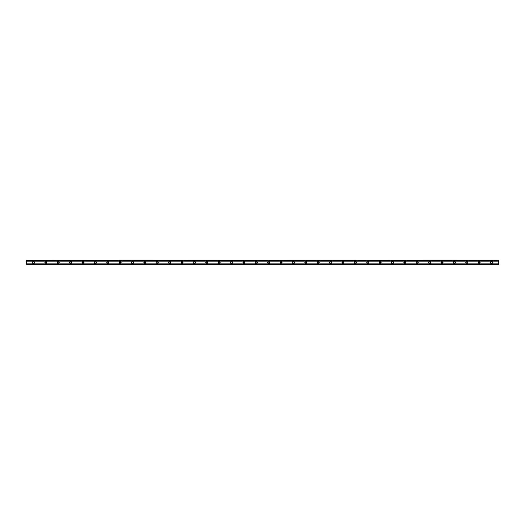 <?xml version="1.0" encoding="UTF-8"?>
<svg xmlns="http://www.w3.org/2000/svg" width="525" height="525" viewBox="0 0 525 525"><rect width="100%" height="100%" fill="white"/><g stroke="black" fill="none" stroke-linecap="round" stroke-linejoin="round"><path stroke-width="0.79" d="M33.469 263.117A0.617 0.617 0 0 1 32.852 262.5A0.617 0.617 0 0 1 33.469 261.883A0.617 0.617 0 0 1 34.092 262.5A0.617 0.617 0 0 1 33.469 263.117M491.531 263.117A0.617 0.617 0 0 1 490.908 262.5A0.617 0.617 0 0 1 491.531 261.883A0.617 0.617 0 0 1 492.148 262.5A0.617 0.617 0 0 1 491.531 263.117M479.148 263.117A0.617 0.617 0 0 1 478.531 262.5A0.617 0.617 0 0 1 479.148 261.883A0.617 0.617 0 0 1 479.765 262.5A0.617 0.617 0 0 1 479.148 263.117M466.771 263.117A0.617 0.617 0 0 1 466.148 262.5A0.617 0.617 0 0 1 466.771 261.883A0.617 0.617 0 0 1 467.388 262.5A0.617 0.617 0 0 1 466.771 263.117M454.387 263.117A0.617 0.617 0 0 1 453.771 262.5A0.617 0.617 0 0 1 454.387 261.883A0.617 0.617 0 0 1 455.004 262.5A0.617 0.617 0 0 1 454.387 263.117M442.011 263.117A0.617 0.617 0 0 1 441.387 262.5A0.617 0.617 0 0 1 442.011 261.883A0.617 0.617 0 0 1 442.627 262.5A0.617 0.617 0 0 1 442.011 263.117M429.627 263.117A0.617 0.617 0 0 1 429.01 262.5A0.617 0.617 0 0 1 429.627 261.883A0.617 0.617 0 0 1 430.251 262.5A0.617 0.617 0 0 1 429.627 263.117M417.25 263.117A0.617 0.617 0 0 1 416.627 262.5A0.617 0.617 0 0 1 417.25 261.883A0.617 0.617 0 0 1 417.867 262.5A0.617 0.617 0 0 1 417.25 263.117M404.867 263.117A0.617 0.617 0 0 1 404.25 262.5A0.617 0.617 0 0 1 404.867 261.883A0.617 0.617 0 0 1 405.49 262.5A0.617 0.617 0 0 1 404.867 263.117M392.49 263.117A0.617 0.617 0 0 1 391.873 262.5A0.617 0.617 0 0 1 392.49 261.883A0.617 0.617 0 0 1 393.107 262.5A0.617 0.617 0 0 1 392.49 263.117M380.107 263.117A0.617 0.617 0 0 1 379.49 262.5A0.617 0.617 0 0 1 380.107 261.883A0.617 0.617 0 0 1 380.73 262.5A0.617 0.617 0 0 1 380.107 263.117M367.73 263.117A0.617 0.617 0 0 1 367.113 262.5A0.617 0.617 0 0 1 367.73 261.883A0.617 0.617 0 0 1 368.347 262.5A0.617 0.617 0 0 1 367.73 263.117M355.346 263.117A0.617 0.617 0 0 1 354.729 262.5A0.617 0.617 0 0 1 355.346 261.883A0.617 0.617 0 0 1 355.97 262.5A0.617 0.617 0 0 1 355.346 263.117M342.969 263.117A0.617 0.617 0 0 1 342.352 262.5A0.617 0.617 0 0 1 342.969 261.883A0.617 0.617 0 0 1 343.586 262.5A0.617 0.617 0 0 1 342.969 263.117M330.592 263.117A0.617 0.617 0 0 1 329.969 262.5A0.617 0.617 0 0 1 330.592 261.883A0.617 0.617 0 0 1 331.209 262.5A0.617 0.617 0 0 1 330.592 263.117M318.209 263.117A0.617 0.617 0 0 1 317.592 262.5A0.617 0.617 0 0 1 318.209 261.883A0.617 0.617 0 0 1 318.826 262.5A0.617 0.617 0 0 1 318.209 263.117M305.832 263.117A0.617 0.617 0 0 1 305.209 262.5A0.617 0.617 0 0 1 305.832 261.883A0.617 0.617 0 0 1 306.449 262.5A0.617 0.617 0 0 1 305.832 263.117M293.449 263.117A0.617 0.617 0 0 1 292.832 262.5A0.617 0.617 0 0 1 293.449 261.883A0.617 0.617 0 0 1 294.066 262.5A0.617 0.617 0 0 1 293.449 263.117M281.072 263.117A0.617 0.617 0 0 1 280.448 262.5A0.617 0.617 0 0 1 281.072 261.883A0.617 0.617 0 0 1 281.689 262.5A0.617 0.617 0 0 1 281.072 263.117M268.688 263.117A0.617 0.617 0 0 1 268.072 262.5A0.617 0.617 0 0 1 268.688 261.883A0.617 0.617 0 0 1 269.312 262.5A0.617 0.617 0 0 1 268.688 263.117M256.312 263.117A0.617 0.617 0 0 1 255.688 262.5A0.617 0.617 0 0 1 256.312 261.883A0.617 0.617 0 0 1 256.928 262.5A0.617 0.617 0 0 1 256.312 263.117M243.928 263.117A0.617 0.617 0 0 1 243.311 262.5A0.617 0.617 0 0 1 243.928 261.883A0.617 0.617 0 0 1 244.552 262.5A0.617 0.617 0 0 1 243.928 263.117M231.551 263.117A0.617 0.617 0 0 1 230.934 262.5A0.617 0.617 0 0 1 231.551 261.883A0.617 0.617 0 0 1 232.168 262.5A0.617 0.617 0 0 1 231.551 263.117M219.168 263.117A0.617 0.617 0 0 1 218.551 262.5A0.617 0.617 0 0 1 219.168 261.883A0.617 0.617 0 0 1 219.791 262.5A0.617 0.617 0 0 1 219.168 263.117M206.791 263.117A0.617 0.617 0 0 1 206.174 262.5A0.617 0.617 0 0 1 206.791 261.883A0.617 0.617 0 0 1 207.408 262.5A0.617 0.617 0 0 1 206.791 263.117M194.407 263.117A0.617 0.617 0 0 1 193.791 262.5A0.617 0.617 0 0 1 194.407 261.883A0.617 0.617 0 0 1 195.031 262.5A0.617 0.617 0 0 1 194.407 263.117M182.031 263.117A0.617 0.617 0 0 1 181.414 262.5A0.617 0.617 0 0 1 182.031 261.883A0.617 0.617 0 0 1 182.648 262.5A0.617 0.617 0 0 1 182.031 263.117M169.654 263.117A0.617 0.617 0 0 1 169.03 262.5A0.617 0.617 0 0 1 169.654 261.883A0.617 0.617 0 0 1 170.271 262.5A0.617 0.617 0 0 1 169.654 263.117M157.27 263.117A0.617 0.617 0 0 1 156.653 262.5A0.617 0.617 0 0 1 157.27 261.883A0.617 0.617 0 0 1 157.887 262.5A0.617 0.617 0 0 1 157.27 263.117M144.893 263.117A0.617 0.617 0 0 1 144.27 262.5A0.617 0.617 0 0 1 144.893 261.883A0.617 0.617 0 0 1 145.51 262.5A0.617 0.617 0 0 1 144.893 263.117M132.51 263.117A0.617 0.617 0 0 1 131.893 262.5A0.617 0.617 0 0 1 132.51 261.883A0.617 0.617 0 0 1 133.127 262.5A0.617 0.617 0 0 1 132.51 263.117M120.133 263.117A0.617 0.617 0 0 1 119.51 262.5A0.617 0.617 0 0 1 120.133 261.883A0.617 0.617 0 0 1 120.75 262.5A0.617 0.617 0 0 1 120.133 263.117M107.75 263.117A0.617 0.617 0 0 1 107.133 262.5A0.617 0.617 0 0 1 107.75 261.883A0.617 0.617 0 0 1 108.373 262.5A0.617 0.617 0 0 1 107.75 263.117M95.373 263.117A0.617 0.617 0 0 1 94.749 262.5A0.617 0.617 0 0 1 95.373 261.883A0.617 0.617 0 0 1 95.99 262.5A0.617 0.617 0 0 1 95.373 263.117M82.989 263.117A0.617 0.617 0 0 1 82.373 262.5A0.617 0.617 0 0 1 82.989 261.883A0.617 0.617 0 0 1 83.613 262.5A0.617 0.617 0 0 1 82.989 263.117M70.612 263.117A0.617 0.617 0 0 1 69.996 262.5A0.617 0.617 0 0 1 70.612 261.883A0.617 0.617 0 0 1 71.229 262.5A0.617 0.617 0 0 1 70.612 263.117M58.229 263.117A0.617 0.617 0 0 1 57.612 262.5A0.617 0.617 0 0 1 58.229 261.883A0.617 0.617 0 0 1 58.853 262.5A0.617 0.617 0 0 1 58.229 263.117M45.852 263.117A0.617 0.617 0 0 1 45.235 262.5A0.617 0.617 0 0 1 45.852 261.883A0.617 0.617 0 0 1 46.469 262.5A0.617 0.617 0 0 1 45.852 263.117M33.469 261.522A0.978 0.978 0 0 0 32.491 262.5A0.978 0.978 0 0 0 33.469 263.478A0.978 0.978 0 0 0 34.453 262.5A0.978 0.978 0 0 0 33.469 261.522M491.531 261.522A0.978 0.978 0 0 0 490.547 262.5A0.978 0.978 0 0 0 491.531 263.478A0.978 0.978 0 0 0 492.509 262.5A0.978 0.978 0 0 0 491.531 261.522M479.148 261.522A0.978 0.978 0 0 0 478.17 262.5A0.978 0.978 0 0 0 479.148 263.478A0.978 0.978 0 0 0 480.126 262.5A0.978 0.978 0 0 0 479.148 261.522M466.771 261.522A0.978 0.978 0 0 0 465.787 262.5A0.978 0.978 0 0 0 466.771 263.478A0.978 0.978 0 0 0 467.749 262.5A0.978 0.978 0 0 0 466.771 261.522M454.387 261.522A0.978 0.978 0 0 0 453.41 262.5A0.978 0.978 0 0 0 454.387 263.478A0.978 0.978 0 0 0 455.372 262.5A0.978 0.978 0 0 0 454.387 261.522M442.011 261.522A0.978 0.978 0 0 0 441.026 262.5A0.978 0.978 0 0 0 442.011 263.478A0.978 0.978 0 0 0 442.988 262.5A0.978 0.978 0 0 0 442.011 261.522M429.627 261.522A0.978 0.978 0 0 0 428.649 262.5A0.978 0.978 0 0 0 429.627 263.478A0.978 0.978 0 0 0 430.612 262.5A0.978 0.978 0 0 0 429.627 261.522M417.25 261.522A0.978 0.978 0 0 0 416.266 262.5A0.978 0.978 0 0 0 417.25 263.478A0.978 0.978 0 0 0 418.228 262.5A0.978 0.978 0 0 0 417.25 261.522M404.867 261.522A0.978 0.978 0 0 0 403.889 262.5A0.978 0.978 0 0 0 404.867 263.478A0.978 0.978 0 0 0 405.851 262.5A0.978 0.978 0 0 0 404.867 261.522M392.49 261.522A0.978 0.978 0 0 0 391.512 262.5A0.978 0.978 0 0 0 392.49 263.478A0.978 0.978 0 0 0 393.468 262.5A0.978 0.978 0 0 0 392.49 261.522M380.107 261.522A0.978 0.978 0 0 0 379.129 262.5A0.978 0.978 0 0 0 380.107 263.478A0.978 0.978 0 0 0 381.091 262.5A0.978 0.978 0 0 0 380.107 261.522M367.73 261.522A0.978 0.978 0 0 0 366.752 262.5A0.978 0.978 0 0 0 367.73 263.478A0.978 0.978 0 0 0 368.708 262.5A0.978 0.978 0 0 0 367.73 261.522M355.346 261.522A0.978 0.978 0 0 0 354.368 262.5A0.978 0.978 0 0 0 355.346 263.478A0.978 0.978 0 0 0 356.331 262.5A0.978 0.978 0 0 0 355.346 261.522M342.969 261.522A0.978 0.978 0 0 0 341.992 262.5A0.978 0.978 0 0 0 342.969 263.478A0.978 0.978 0 0 0 343.947 262.5A0.978 0.978 0 0 0 342.969 261.522M330.592 261.522A0.978 0.978 0 0 0 329.608 262.5A0.978 0.978 0 0 0 330.592 263.478A0.978 0.978 0 0 0 331.57 262.5A0.978 0.978 0 0 0 330.592 261.522M318.209 261.522A0.978 0.978 0 0 0 317.231 262.5A0.978 0.978 0 0 0 318.209 263.478A0.978 0.978 0 0 0 319.187 262.5A0.978 0.978 0 0 0 318.209 261.522M305.832 261.522A0.978 0.978 0 0 0 304.848 262.5A0.978 0.978 0 0 0 305.832 263.478A0.978 0.978 0 0 0 306.81 262.5A0.978 0.978 0 0 0 305.832 261.522M293.449 261.522A0.978 0.978 0 0 0 292.471 262.5A0.978 0.978 0 0 0 293.449 263.478A0.978 0.978 0 0 0 294.433 262.5A0.978 0.978 0 0 0 293.449 261.522M281.072 261.522A0.978 0.978 0 0 0 280.088 262.5A0.978 0.978 0 0 0 281.072 263.478A0.978 0.978 0 0 0 282.05 262.5A0.978 0.978 0 0 0 281.072 261.522M268.688 261.522A0.978 0.978 0 0 0 267.711 262.5A0.978 0.978 0 0 0 268.688 263.478A0.978 0.978 0 0 0 269.673 262.5A0.978 0.978 0 0 0 268.688 261.522M256.312 261.522A0.978 0.978 0 0 0 255.327 262.5A0.978 0.978 0 0 0 256.312 263.478A0.978 0.978 0 0 0 257.289 262.5A0.978 0.978 0 0 0 256.312 261.522M243.928 261.522A0.978 0.978 0 0 0 242.95 262.5A0.978 0.978 0 0 0 243.928 263.478A0.978 0.978 0 0 0 244.912 262.5A0.978 0.978 0 0 0 243.928 261.522M231.551 261.522A0.978 0.978 0 0 0 230.567 262.5A0.978 0.978 0 0 0 231.551 263.478A0.978 0.978 0 0 0 232.529 262.5A0.978 0.978 0 0 0 231.551 261.522M219.168 261.522A0.978 0.978 0 0 0 218.19 262.5A0.978 0.978 0 0 0 219.168 263.478A0.978 0.978 0 0 0 220.152 262.5A0.978 0.978 0 0 0 219.168 261.522M206.791 261.522A0.978 0.978 0 0 0 205.813 262.5A0.978 0.978 0 0 0 206.791 263.478A0.978 0.978 0 0 0 207.769 262.5A0.978 0.978 0 0 0 206.791 261.522M194.407 261.522A0.978 0.978 0 0 0 193.43 262.5A0.978 0.978 0 0 0 194.407 263.478A0.978 0.978 0 0 0 195.392 262.5A0.978 0.978 0 0 0 194.407 261.522M182.031 261.522A0.978 0.978 0 0 0 181.053 262.5A0.978 0.978 0 0 0 182.031 263.478A0.978 0.978 0 0 0 183.008 262.5A0.978 0.978 0 0 0 182.031 261.522M169.654 261.522A0.978 0.978 0 0 0 168.669 262.5A0.978 0.978 0 0 0 169.654 263.478A0.978 0.978 0 0 0 170.632 262.5A0.978 0.978 0 0 0 169.654 261.522M157.27 261.522A0.978 0.978 0 0 0 156.292 262.5A0.978 0.978 0 0 0 157.27 263.478A0.978 0.978 0 0 0 158.248 262.5A0.978 0.978 0 0 0 157.27 261.522M144.893 261.522A0.978 0.978 0 0 0 143.909 262.5A0.978 0.978 0 0 0 144.893 263.478A0.978 0.978 0 0 0 145.871 262.5A0.978 0.978 0 0 0 144.893 261.522M132.51 261.522A0.978 0.978 0 0 0 131.532 262.5A0.978 0.978 0 0 0 132.51 263.478A0.978 0.978 0 0 0 133.488 262.5A0.978 0.978 0 0 0 132.51 261.522M120.133 261.522A0.978 0.978 0 0 0 119.149 262.5A0.978 0.978 0 0 0 120.133 263.478A0.978 0.978 0 0 0 121.111 262.5A0.978 0.978 0 0 0 120.133 261.522M107.75 261.522A0.978 0.978 0 0 0 106.772 262.5A0.978 0.978 0 0 0 107.75 263.478A0.978 0.978 0 0 0 108.734 262.5A0.978 0.978 0 0 0 107.75 261.522M95.373 261.522A0.978 0.978 0 0 0 94.388 262.5A0.978 0.978 0 0 0 95.373 263.478A0.978 0.978 0 0 0 96.351 262.5A0.978 0.978 0 0 0 95.373 261.522M82.989 261.522A0.978 0.978 0 0 0 82.012 262.5A0.978 0.978 0 0 0 82.989 263.478A0.978 0.978 0 0 0 83.974 262.5A0.978 0.978 0 0 0 82.989 261.522M70.612 261.522A0.978 0.978 0 0 0 69.628 262.5A0.978 0.978 0 0 0 70.612 263.478A0.978 0.978 0 0 0 71.59 262.5A0.978 0.978 0 0 0 70.612 261.522M58.229 261.522A0.978 0.978 0 0 0 57.251 262.5A0.978 0.978 0 0 0 58.229 263.478A0.978 0.978 0 0 0 59.213 262.5A0.978 0.978 0 0 0 58.229 261.522M45.852 261.522A0.978 0.978 0 0 0 44.874 262.5A0.978 0.978 0 0 0 45.852 263.478A0.978 0.978 0 0 0 46.83 262.5A0.978 0.978 0 0 0 45.852 261.522M26.25 264.364L26.25 263.839L498.75 263.839L498.75 264.561L26.25 264.561L498.75 264.364M26.25 260.636L498.75 260.636L26.25 260.439L26.25 263.839M498.75 260.636L498.75 263.839M498.75 264.318L26.25 264.318M26.25 261.161L498.75 261.161M26.25 260.682L498.75 260.682"/></g></svg>
